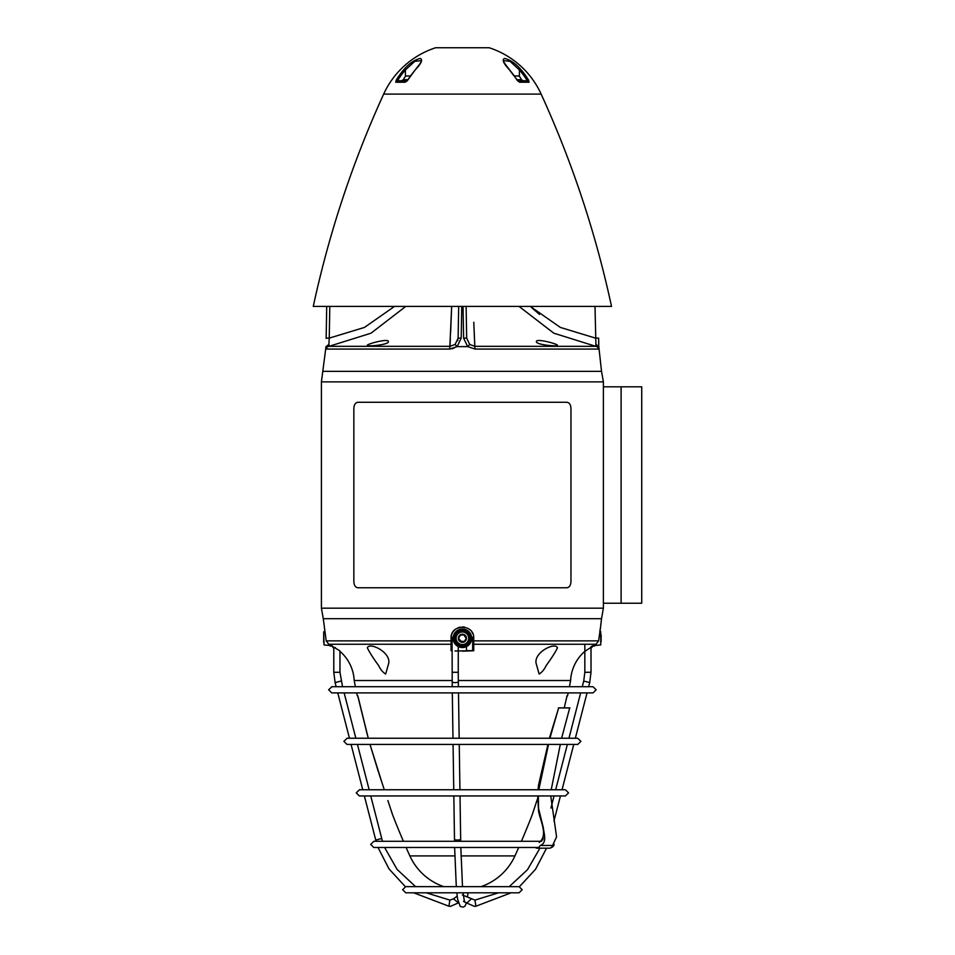 <?xml version="1.0" encoding="UTF-8"?>
<svg xmlns="http://www.w3.org/2000/svg" width="955" height="955" viewBox="0 0 955 955"><rect width="100%" height="100%" fill="white"/><g stroke="black" fill="none" stroke-linecap="round" stroke-linejoin="round"><path stroke-width="1.43" d="M603.381 381.869L321.417 381.869L321.417 608.168L603.381 608.168L603.381 381.869L601.531 371.352L323.279 371.352L601.531 371.352L598.797 346.617L598.475 349.064A3.092 3.08 -90 0 0 595.813 346.331L595.908 344.445L598.678 346.534L598.475 349.064L475.077 349.064L467.663 346.617L463.617 338.13L466.673 338.13L469.681 344.445L474.826 346.331L474.659 343.299M600.456 627.793L601.531 618.685L323.279 618.685L321.417 608.168M536.424 664.417L539.098 674.015C541.891 672.427 544.302 669.539 546.32 665.372C551.823 657.804 555.535 651.943 557.445 647.8C555.524 651.967 551.799 657.852 546.272 665.432C544.302 669.515 541.915 672.38 539.133 674.027L536.424 664.417C532.401 652.981 555.13 641.569 557.445 647.8M569.407 686.705A772.929 772.929 0 0 0 570.613 680.521L458.305 680.521L570.613 680.521A41.22 41.22 0 0 1 584.83 651.358M454.986 650.988L473.74 650.737L462.709 651.179M339.765 650.737L328.771 644.255L326.192 640.877L323.279 618.685L601.531 618.685L603.381 608.168M355.391 686.705A772.929 772.929 0 0 1 354.198 680.521L452.121 680.521L354.198 680.521A41.22 41.22 0 0 0 339.765 651.179M388.387 664.417L385.653 674.039C382.871 672.368 380.472 669.467 378.467 665.337C372.999 657.828 369.287 651.979 367.353 647.8C369.669 641.545 392.433 653.041 388.387 664.417M600.623 626.934L598.606 640.877L596.027 644.255L585.045 651.179M473.74 650.57L473.74 638.274C474.492 623.675 450.33 623.639 451.07 638.274L451.07 642.393M594.726 644.804L594.726 645.485L600.743 644.959L600.743 631.577L599.812 631.506L600.361 628.283M596.027 644.255L473.74 644.255L473.74 638.274A11.341 11.341 0 0 0 473.525 636.066M472.88 633.941A11.341 11.341 0 0 0 471.842 631.995M470.433 630.264A11.341 11.341 0 0 0 468.726 628.856M464.631 627.149A11.341 11.341 0 0 0 462.411 626.934M460.179 627.149A11.341 11.341 0 0 0 458.054 627.805M456.084 628.856A11.341 11.341 0 0 0 451.07 638.274L451.07 640.877L451.07 638.274M461.372 641.509A3.402 3.402 0 0 0 463.426 641.509M465.718 637.534A3.402 3.402 0 0 0 464.691 635.755M463.426 635.027A3.402 3.402 0 0 0 461.372 635.027M460.107 635.755A3.402 3.402 0 0 0 459.08 637.534M451.07 643.801L451.07 650.737L452.073 650.809M328.771 644.255L451.07 644.255L451.07 640.877L326.192 640.877M324.545 628.856L324.784 630.276M451.285 636.03L451.548 634.991M405.815 892.818L402.628 889.726L405.72 886.634L519.448 886.67L535.564 869.241L546.535 848.195M453.183 637.236L452.073 637.236L452.216 686.705M335.3 647.55L332.961 647.55L332.137 645.771M592.661 645.771L591.849 647.55L591.014 647.55L591.014 646.654L591.014 672.284L584.83 672.284L584.83 644.255M466.482 646.607L466.482 650.641L472.665 650.641L472.665 637.236L471.615 637.236M567.64 695.371A2.065 2.065 0 0 1 566.769 696.661L567.64 695.371A772.929 772.929 0 0 0 568.153 692.888L580.664 692.888L568.953 738.239M564.226 707.882L567.103 695.646M415.58 886.634L397.101 869.432L384.602 847.479L406.09 847.479A772.929 772.929 0 0 0 409.862 855.907L454.843 855.907M461.026 855.907L514.936 855.907A772.929 772.929 0 0 0 518.708 847.479L535.457 847.479A3.295 2.781 -90 0 0 538.524 847.801L540.291 845.462C547.454 842.823 543.861 833.369 543.311 827.651L538.524 808.3L538.357 795.945M403.404 841.295A772.929 772.929 0 0 1 392.374 814.233L389.855 806.545M378.371 771.795L370.003 744.423L382.621 784.712M387.885 800.565L391.323 811.034M357.624 695.395L367.472 735.326M357.767 695.801L357.17 695.371A772.929 772.929 0 0 1 356.645 692.888L344.146 692.888L355.845 738.239M532.472 814.126L532.436 814.233A772.929 772.929 0 0 1 521.394 841.295M536.638 801.4L534.919 806.641M382.454 784.186L369.991 744.423L378.407 771.915M357.695 695.646L368.26 738.239L358.232 697.425M464.799 641.175L460.37 641.796L460.071 640.877L464.44 641.796A4.071 4.071 0 0 1 458.328 638.274A4.071 4.071 0 0 1 460.37 634.741L460.071 635.672L461.313 634.944L460.37 634.741A4.071 4.071 0 0 1 464.44 634.741L464.799 635.373L463.485 634.944L464.44 634.741A4.071 4.071 0 0 1 464.44 641.796L464.799 641.175M464.739 640.877L465.825 638.99L464.739 640.877M469.621 638.274A7.21 7.21 0 0 0 462.399 631.052A7.21 7.21 0 0 0 455.189 638.274A7.21 7.21 0 0 0 462.399 645.485A7.21 7.21 0 0 0 469.621 638.274M458.985 637.546L460.071 635.672L458.328 638.274L460.191 640.316M463.485 634.944L461.313 634.944M464.619 636.221L466.47 638.274L465.825 638.99M454.592 638.811L454.568 638.274C454.783 634.586 456.609 632.091 460.047 630.789L460.047 631.446M454.568 638.274C454.091 648.361 470.708 648.397 470.23 638.274C469.932 634.132 467.771 631.565 463.76 630.551L463.76 631.183M453.947 638.274A8.452 8.452 0 0 0 462.399 646.726A8.452 8.452 0 0 0 470.851 638.274A8.452 8.452 0 0 0 462.399 629.823A8.452 8.452 0 0 0 453.947 638.274M471.675 638.274A9.275 9.275 0 0 1 462.399 647.55A9.275 9.275 0 0 1 453.124 638.274A9.275 9.275 0 0 1 462.399 628.999A9.275 9.275 0 0 1 471.675 638.274M594.667 644.828L594.535 646.105L592.697 645.902M330.132 644.828L330.263 646.105L330.155 644.84M330.263 646.105L332.101 645.759M591.014 647.55L591.837 647.55L591.837 646.201M601.113 634.741L601.113 641.796M323.685 642.345L323.685 634.204M323.685 631.995L324.067 644.959L330.084 645.485L330.084 644.804M326.706 306.424L326.156 338.464M326.001 346.617L321.417 381.869M450.354 338.691L449.972 346.331L455.129 344.445L458.125 338.13L458.687 306.424L458.125 338.13L461.193 338.13L457.147 346.617L467.663 346.617M457.147 346.617L449.733 349.064L451.667 306.424L450.593 332.913M326.156 338.13L329.248 338.13L328.902 344.445L326.121 346.534L326.324 349.064L326.109 346.617M367.353 345.28C366.696 344.087 388.852 338.034 388.387 341.592C389.294 344.755 366.851 346.844 367.353 345.28M536.424 341.592C535.922 338.034 558.114 344.087 557.445 345.28C557.971 346.844 535.504 344.755 536.424 341.592M530.312 306.424L560.37 327.434L595.55 338.13L598.642 338.13L598.701 346.617M475.077 349.064L474.826 346.331L595.813 346.331L553.816 333.2L519.066 306.424M467.902 346.534L469.681 344.445M466.124 306.424L466.673 338.13L466.124 306.424M463.617 338.13L463.056 307.224M473.776 322.241L474.826 346.331M595.908 344.445L595.001 306.424M598.797 346.617L598.642 338.13M598.725 344.862L598.713 342.797M539.503 314.41L531.744 307.773M557.243 344.994L556.634 344.636M539.539 340.493L538.166 340.577M474.396 337.545L474.181 332.304M452.145 348.802L456.896 346.534L455.129 344.445M458.125 338.13L457.648 340.792M386.596 340.565L385.295 340.493M449.733 349.064L326.324 349.064A3.092 3.08 -90 0 1 328.998 346.331L449.972 346.331M328.902 344.445L328.998 346.331L370.994 333.2L405.744 306.424M329.797 306.424L329.248 338.13L364.44 327.434L394.487 306.424M461.754 306.424L461.193 338.13M423.029 94.103L541.151 94.103C572.284 162.338 595.741 233.104 611.522 306.424L313.276 306.424C329.069 233.104 352.526 162.338 383.659 94.103L423.029 94.103M419.341 94.103L394.2 94.103M383.659 94.103A86.571 86.571 0 0 1 435.611 47.75L489.199 47.75A86.571 86.571 0 0 1 541.151 94.103M517.276 80.423L517.109 80.172A85.914 74.395 -92 0 0 508.955 69.249C503.369 63.257 501.888 59.652 504.515 58.446C509.898 59.64 515.27 63.245 520.63 69.249L519.425 69.966L510.03 61.335L503.488 60.631C502.605 60.499 504.491 63.376 509.17 69.297L509.182 69.524M529.046 82.225L528.593 80.172L527.291 80.745L528.258 81.76A1.027 0.955 90 0 1 529.046 82.225L519.639 82.225A1.027 0.812 90 0 0 518.959 81.76L528.258 81.76M508.955 69.249L517.324 80.22M517.109 80.172L519.639 82.225M405.159 82.225L395.752 82.225L396.206 80.172L397.507 80.745L396.552 81.76L405.839 81.76A1.027 0.812 90 0 0 405.159 82.225L407.701 80.172A85.914 74.395 92 0 1 415.855 69.249L415.616 69.524M396.206 80.172A85.914 74.395 -92 0 1 404.168 69.249C409.516 63.257 414.876 59.664 420.284 58.446C422.934 59.628 421.453 63.233 415.855 69.249M404.168 69.249L405.386 69.966L405.433 76.484M407.522 80.423L415.64 69.297C422.42 61.06 421.012 61.299 421.31 60.631L414.768 61.347L405.386 69.966A84.888 73.511 88 0 0 397.507 80.745L402.389 80.745M396.552 81.76A1.027 0.955 90 0 0 395.752 82.225M521.275 79.695L517.001 79.695L521.275 79.695A7.401 7.401 0 0 0 518.804 75.982L514.482 75.982M518.076 81.342L522.409 81.342L522.409 80.113L517.264 80.113M564.811 402.27L566.9 402.27C569.395 402.64 570.744 404.693 570.959 408.454L570.959 581.583C570.744 585.343 569.383 587.409 566.9 587.767L357.91 587.767C355.415 587.397 354.054 585.343 353.851 581.583L353.851 408.454C354.066 404.693 355.415 402.628 357.91 402.27L564.811 402.27M561.612 738.239L569.705 707.942M537.199 848.195L549.4 848.195A3.295 3.235 -90 0 0 552.599 845.462L556.574 836.878L550.749 795.945M551.214 789.761L560.31 744.423M539.193 842.453C548.588 835.255 539.957 820.464 538.524 810.7L538.524 808.3M569.92 707.942L558.639 707.942L549.889 738.239M548.504 744.423L538.811 789.761M552.599 845.462L540.291 845.462M538.524 789.761L538.524 785.189L538.095 789.761M537.725 795.945L538.524 810.7M538.524 785.189L547.943 744.423M549.388 738.239L558.639 707.942M569.729 707.882L558.436 707.882M621.108 603.226L621.108 386.811L641.724 386.811L641.724 603.226L603.381 603.226M621.108 386.811L603.381 386.811M403.523 79.695L407.809 79.695L403.523 79.695A7.401 7.401 0 0 1 405.994 75.982L410.316 75.982L405.994 75.982M407.546 80.113L402.389 80.113L402.389 81.342L406.735 81.342M473.74 640.877L598.606 640.877M511.092 892.818L475.888 906.223L474.337 906.343L466.828 903.084L471.34 898.87M458.305 902.773L453.47 898.858L449.853 900.111L426.3 892.818M460.024 795.945L460.668 839.23A3.092 0.776 179.1 0 1 457.409 840.054A3.092 0.776 179.1 0 1 454.485 839.326L454.52 841.295M364.368 795.945L375.757 840.054L381.737 838.502L370.755 795.945M341.078 681.046L335.098 682.598L333.784 672.284L339.968 672.284L339.968 651.358M591.014 672.284L589.701 682.598L583.72 681.046L582.264 686.705M452.145 681.87A3.092 0.776 179.1 0 0 455.058 682.598A3.092 0.776 179.1 0 0 458.328 681.775L458.257 672.284L452.073 672.284M475.888 906.223L474.957 900.111L462.399 894.99M457.982 903.084L450.474 906.343L448.922 906.223L449.853 900.111M468.678 638.274A6.279 6.279 0 0 0 462.399 631.995A6.279 6.279 0 0 0 456.12 638.274A6.279 6.279 0 0 0 462.399 644.541A6.279 6.279 0 0 0 468.678 638.274M455.714 638.274A6.685 6.685 0 0 1 462.399 631.577A6.685 6.685 0 0 1 469.084 638.274A6.685 6.685 0 0 1 462.399 644.959A6.685 6.685 0 0 1 455.714 638.274M520.63 69.249A85.914 74.395 92 0 1 528.593 80.172M522.409 80.745L527.291 80.745A84.888 73.511 -88 0 0 519.425 69.966L519.365 76.484M565.372 789.761L568.547 792.853L565.456 795.945L359.343 795.945L356.251 792.853L359.51 789.761M565.288 789.761L359.343 789.761M577.727 738.239L580.915 741.331L577.823 744.423L346.975 744.423L343.884 741.331L347.166 738.239M577.632 738.239L346.975 738.239M466.828 903.084L463.497 901.269M457.194 896.148L453.47 898.858M460.668 839.23L460.704 841.295M460.823 847.479L462.495 886.634M463.044 892.818L464.596 902.2M456.824 892.818L457.612 899.192L460.286 906.51L463.45 907.083L465.013 906.056L466.506 902.773M467.616 896.148L467.974 892.818M382.513 841.295L381.737 838.502M342.547 686.705L339.968 672.284M405.72 892.818L519.078 892.818L522.17 889.726L519.078 886.634M373.918 841.295L370.683 844.387L373.775 847.479L378.013 847.479L389.019 868.931L405.338 886.658M541.545 841.295L373.775 841.295M538.524 847.479L373.775 847.479M362.769 789.761L351.058 744.423M349.458 738.239L337.76 692.888L331.719 692.888L328.627 689.797L331.934 686.705M336.16 686.705L335.098 682.598M333.784 672.284L333.784 647.55M567.354 744.423L555.655 789.761M554.055 795.945L550.928 808.073M543.192 838.036L542.667 839.982M458.328 681.775L458.4 686.705M458.495 692.888L459.164 738.239M459.26 744.423L459.928 789.761M458.257 672.284L458.257 646.571M452.312 692.888L452.98 738.239M453.076 744.423L453.744 789.761M453.84 795.945L454.485 839.326M584.83 672.284L583.72 681.058M589.701 682.598L588.65 686.705M592.971 686.705L596.171 689.797L593.079 692.888L587.05 692.888L575.34 738.239M573.74 744.423L562.041 789.761M560.442 795.945L553.948 821.073M539.921 848.195L527.47 869.73L509.23 886.634M498.51 892.818L474.957 900.111M369.155 789.761L357.445 744.423M448.922 906.223L413.706 892.818M375.757 840.054L376.079 841.295M554.127 844.387C553.769 846.178 552.73 847.204 551.035 847.479M454.628 847.479L456.299 886.634M592.864 686.705L331.719 686.705M592.971 692.888L331.719 692.888M481.034 886.634A57.718 57.718 0 0 0 514.936 855.907M409.862 855.907A57.718 57.718 0 0 0 443.765 886.634M537.641 798.392L532.508 813.875M392.302 813.875L390.237 807.715M390.297 807.906L390.511 808.563M378.98 773.681L384.304 789.761M357.17 695.371L358.03 696.661M324.067 631.577L324.987 631.506"/></g></svg>
